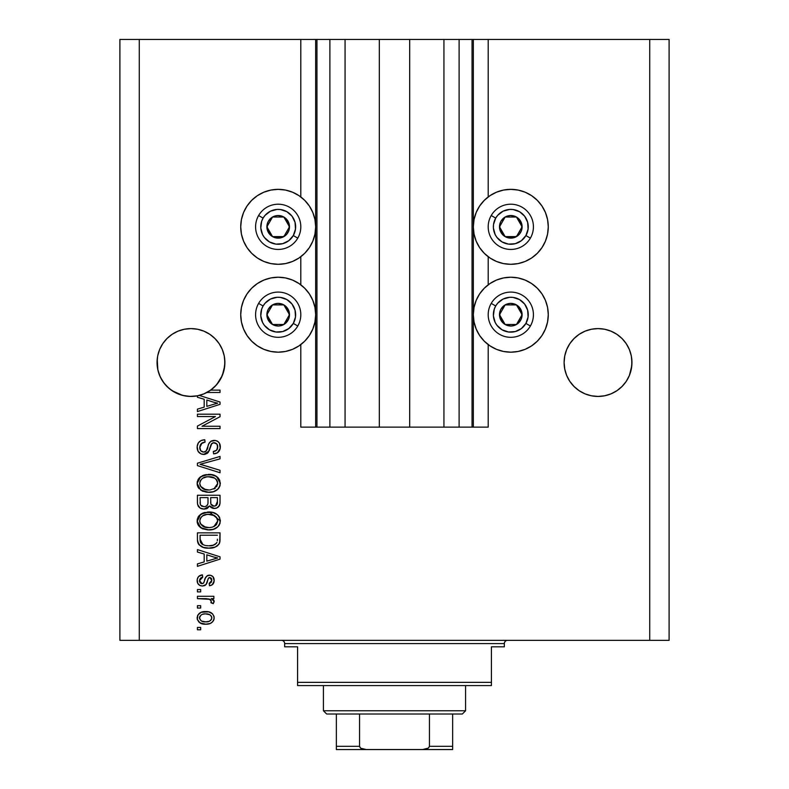 <?xml version="1.0" encoding="UTF-8"?>
<svg xmlns="http://www.w3.org/2000/svg" width="789" height="789" viewBox="0 0 789 789"><rect width="100%" height="100%" fill="white"/><g stroke="black" fill="none" stroke-linecap="round" stroke-linejoin="round"><path stroke-width="1.18" d="M316.862 427.125L300.806 427.125L300.806 344.586L300.806 427.125L315.669 427.125L315.669 39.45L300.806 39.45L300.806 196.944L300.806 39.45L139.278 39.45L139.278 640.352L649.722 640.352L649.722 39.45L473.331 39.45L473.331 427.125L472.039 427.125L472.039 39.45L409.688 39.45L409.688 427.125L379.312 427.125L379.312 39.45L316.961 39.45L316.961 427.125L315.669 427.125L315.669 39.45L316.961 39.45L316.961 427.125L329.891 427.125L329.891 39.45L329.891 427.125L345.069 427.125L345.069 39.45L345.069 427.125L379.312 427.125L379.312 39.45L409.688 39.45L409.688 427.125L443.931 427.125L443.931 39.45L443.931 427.125L459.109 427.125L459.109 39.45L459.109 427.125L472.039 427.125L316.961 427.125M300.806 284.819L300.806 256.711L300.806 284.819M316.862 39.45L139.278 39.45L139.278 640.352L119.898 640.352L119.898 39.45L119.898 640.352L669.102 640.352L649.722 640.352L649.722 39.45L669.102 39.45L669.102 640.352L669.102 39.45L488.194 39.45L488.194 196.944L488.194 39.45L472.039 39.45L472.039 427.125M472.138 39.45L473.331 39.45L473.331 427.125L488.194 427.125L488.194 344.586L488.194 427.125L472.138 427.125M488.194 284.819L488.194 256.711L488.194 284.819M472.039 39.45L316.961 39.45M197.546 329.24A33.917 33.917 0 0 0 191.007 328.599L197.585 329.25L203.947 331.173L197.585 329.25L203.947 331.173L209.815 334.309L214.953 338.53A33.917 33.917 0 0 0 203.957 331.183L209.815 334.309L214.953 338.53L219.174 343.669A33.917 33.917 0 0 0 219.164 343.659M190.928 328.599A33.917 33.917 0 0 0 184.389 329.24M177.989 331.173L172.12 334.309L177.989 331.173A33.917 33.917 0 0 0 172.12 334.309L177.989 331.173L184.35 329.25A33.917 33.917 0 0 0 178.008 331.163M172.12 334.309A33.917 33.917 0 0 0 166.962 338.55L162.761 343.669L159.625 349.537L157.701 355.898L159.625 349.537L162.761 343.669L166.982 338.53L172.12 334.309M616.88 334.309L622.018 338.53A33.917 33.917 0 0 0 611.041 331.183L604.65 329.25L611.011 331.173L616.88 334.309L611.011 331.173L616.88 334.309L622.018 338.53L626.239 343.669L629.375 349.537L631.299 355.898L629.375 349.537L631.299 355.898L631.95 362.516L631.792 359.192L631.792 365.84L629.375 375.495L626.239 381.363L622.018 386.502L616.88 390.723L611.011 393.859L604.65 395.782L598.032 396.443L591.415 395.782L585.053 393.859L579.185 390.723L585.053 393.859L579.185 390.723L585.053 393.859L591.415 395.782L585.053 393.859L591.415 395.782L598.032 396.443L591.415 395.782L598.032 396.443L604.65 395.782L611.011 393.859L604.65 395.782L611.011 393.859L616.88 390.723L611.011 393.859L604.65 395.782A33.917 33.917 0 0 1 569.826 381.363L566.689 375.495L564.766 369.134L564.105 362.516A33.917 33.917 0 0 1 598.032 328.599A33.917 33.917 0 0 1 631.95 362.516L631.299 369.134L629.375 375.495L626.239 381.363L622.018 386.502L616.88 390.723L611.011 393.859A33.917 33.917 0 0 0 616.86 390.733M610.992 331.163A33.917 33.917 0 0 0 604.69 329.26L611.011 331.173M591.375 329.25A33.917 33.917 0 0 0 585.063 331.173L591.415 329.25L598.032 328.599L604.611 329.24A33.917 33.917 0 0 0 598.072 328.599M591.415 329.25L585.053 331.173L591.415 329.25L598.032 328.599A33.917 33.917 0 0 0 591.454 329.24M585.043 331.183A33.917 33.917 0 0 0 574.027 338.55L569.826 343.669L566.689 349.537L564.766 355.898L566.689 349.537L569.826 343.669L574.047 338.53L579.185 334.309L574.047 338.53L579.185 334.309L585.053 331.173M574.047 386.502L569.826 381.363L574.047 386.502L579.185 390.723L574.047 386.502L569.826 381.363L566.689 375.495L564.766 369.134L564.105 362.516L564.766 355.898L566.689 349.537L569.826 343.669L574.047 338.53M214.953 338.53L219.174 343.669L222.311 349.537L224.234 355.898L222.311 349.537L224.234 355.898L224.895 362.516L223.938 370.505L221.127 378.039L216.63 384.707L210.683 390.121L220.042 390.121L220.042 392.478L206.886 392.478A33.917 33.917 0 0 1 199.262 395.407L220.042 402.045L220.042 404.333L197.428 411.562L197.428 409.126L204.183 407.144L204.183 399.244L197.428 397.271L197.428 395.822L190.001 396.423L182.614 395.388L175.631 392.774L169.388 388.691L164.191 383.336L160.285 376.984L157.869 369.933L157.208 359.192L157.05 362.516A33.917 33.917 0 0 1 190.968 328.599A33.917 33.917 0 0 1 224.895 362.516L224.727 359.192L224.727 365.84L222.311 375.495L219.174 381.363L214.953 386.502L209.815 390.723L203.947 393.859L197.585 395.782L190.968 396.443L184.35 395.782L177.989 393.859L172.12 390.723L177.959 393.849L182.555 395.378L172.12 390.723L166.982 386.502L162.761 381.363L159.625 375.495L157.701 369.134L157.05 362.516L157.701 355.898L159.625 349.537L162.761 343.669L166.982 338.53M510.808 264.305A37.477 37.477 0 0 1 473.331 226.828A37.477 37.477 0 0 1 510.808 189.35L518.117 190.07L525.149 192.21L531.628 195.672L537.299 200.327L541.964 206.008L545.426 212.488L547.556 219.52L548.276 226.828L547.556 234.136L545.426 241.168L541.964 247.647L537.299 253.328L531.628 257.993L525.149 261.455L518.117 263.585L510.808 264.305L503.49 263.585L496.459 261.455L489.979 257.993L484.308 253.328L479.643 247.647L476.181 241.168L474.051 234.136L473.331 226.828L474.051 219.52L476.181 212.488L479.643 206.008L484.308 200.327L489.979 195.672L496.459 192.21L503.49 190.07L510.808 189.35A37.477 37.477 0 0 1 548.276 226.828A37.477 37.477 0 0 1 510.808 264.305M525.149 349.33L518.117 351.46L510.808 352.18A37.477 37.477 0 0 1 473.331 314.703A37.477 37.477 0 0 1 510.808 277.225L518.117 277.945L525.149 280.075L531.628 283.547L537.299 288.202L541.964 293.883L545.426 300.362L547.556 307.394L548.276 314.703L547.556 322.011L545.426 329.043L541.964 335.522L537.299 341.203L531.628 345.858L525.149 349.33L518.117 351.46L510.808 352.18L503.49 351.46L496.459 349.33L489.979 345.858L484.308 341.203L479.643 335.522L476.181 329.043L474.051 322.011L473.331 314.703L474.051 307.394L476.181 300.362L479.643 293.883L484.308 288.202L489.979 283.547L496.459 280.075L503.49 277.945L510.808 277.225A37.477 37.477 0 0 1 548.276 314.703A37.477 37.477 0 0 1 510.808 352.18L505.917 351.855M278.192 264.305A37.477 37.477 0 0 1 240.724 226.828A37.477 37.477 0 0 1 278.192 189.35L285.51 190.07L292.541 192.21L299.021 195.672L304.692 200.327L309.357 206.008L312.819 212.488L314.949 219.52L315.669 226.828L314.949 234.136L312.819 241.168L309.357 247.647L304.692 253.328L299.021 257.993L292.541 261.455L285.51 263.585L278.192 264.305L270.883 263.585L263.851 261.455L257.372 257.993L251.701 253.328L247.036 247.647L243.574 241.168L241.444 234.136L240.724 226.828L241.444 219.52L243.574 212.488L247.036 206.008L251.701 200.327L257.372 195.672L263.851 192.21L270.883 190.07L278.192 189.35A37.477 37.477 0 0 1 315.669 226.828A37.477 37.477 0 0 1 278.192 264.305M265.37 279.493L270.883 277.945L278.192 277.225A37.477 37.477 0 0 1 315.669 314.703A37.477 37.477 0 0 1 278.192 352.18L273.31 351.855M209.815 390.723L203.947 393.859L197.585 395.782L203.947 393.859L210.683 390.121A33.917 33.917 -89.8 0 1 206.886 392.478L220.042 392.478L220.042 390.121L210.683 390.121A33.917 33.917 -89.8 0 1 206.886 392.478A33.917 33.917 0 0 1 197.428 395.822L197.428 397.271L204.183 399.244L204.183 407.144L197.428 409.126L197.428 411.562L220.042 404.333L220.042 402.045L199.262 395.407A33.917 33.917 0 0 1 157.05 362.516L157.208 365.83A33.917 33.917 0 0 0 157.208 365.84M190.968 328.599L184.35 329.25L190.968 328.599L197.585 329.25M197.428 416.553L215.436 416.553L197.428 416.553L197.428 414.205L220.042 414.205L220.042 416.71L202.014 426.247L220.042 426.247L220.042 428.595L197.428 428.595L197.428 426.08L215.436 416.553L197.428 426.08L197.428 428.595L220.042 428.595L220.042 426.247L202.014 426.247L220.042 416.71L220.042 414.205L197.428 414.205L197.428 416.553L197.428 414.205L220.042 414.205L220.042 416.71M204.578 454.395L201.057 453.922L198.039 451.269L197.161 446.564L198.394 442.816L200.958 440.607L204.775 439.759L205.061 442.106L201.234 443.655L199.804 446.998L200.702 450.716L203.651 452.097L206.215 450.953L208.819 443.812L210.771 441.357L215.407 440.449L217.892 441.495L219.46 443.25L220.239 448.27L217.468 452.758L213.582 453.853L213.286 451.505L216.541 450.253L217.695 446.988L216.857 443.99L213.474 442.728L211.225 444.237L208.247 452.422L206.984 453.567L203.72 454.444L209.124 450.953L211.797 443.438L214.085 442.698C216.531 443.004 217.734 444.434 217.695 446.988C217.586 449.789 216.117 451.298 213.286 451.505L213.582 453.853C217.872 453.527 220.131 451.209 220.338 446.909C220.19 442.876 218.119 440.686 214.144 440.351C210.594 440.735 208.523 442.767 207.931 446.446C207.704 449.513 206.284 451.397 203.651 452.097C201.047 451.762 199.755 450.243 199.775 447.521C199.992 444.217 201.747 442.412 205.061 442.106L204.775 439.759C199.982 440.045 197.428 442.56 197.132 447.324C197.26 451.653 199.459 454.02 203.72 454.444L204.144 454.425M203.148 465.125L220.042 470.303L220.042 472.749L197.428 465.618L197.428 463.192L220.042 456.427L220.042 458.853L200.071 464.287L220.042 470.303L220.042 472.749L220.042 470.303L200.071 464.287L220.042 458.853L220.042 456.427L197.428 463.192L197.428 465.618L197.428 463.192L220.042 456.427L220.042 458.853L201.096 464.031M197.132 483.371L198.049 479.584L199.203 477.996L204.381 474.948L212.596 474.82L217.281 477.01L219.766 480.323L220.092 485.422L217.902 489.17L213.444 491.705L207.645 492.297L202.438 491.113L198.019 487.138L197.132 483.371L200.593 490.028L208.71 492.326C215.289 492.504 219.164 489.515 220.338 483.391C219.135 477.138 215.16 474.14 208.434 474.416L200.682 476.704L197.132 483.371L197.349 485.304M197.132 520.967L198.049 517.18L199.203 515.592L204.381 512.544L212.596 512.416L217.281 514.606L219.766 517.919L220.092 523.008L217.902 526.766L213.444 529.301L207.645 529.892L202.438 528.709L198.019 524.724L197.132 520.967L200.593 527.624L208.71 529.922C215.289 530.09 219.164 527.111 220.338 520.977C219.135 514.724 215.16 511.736 208.434 512.012L200.682 514.3L197.151 521.45M197.428 552.044L204.183 554.016L197.428 552.044L197.428 549.598L220.042 556.827L220.042 559.115L197.428 566.344L197.428 563.898L204.183 561.926L204.183 554.016L204.183 561.926L197.428 563.898L197.428 566.344L220.042 559.115L220.042 556.827L197.428 549.598L197.428 552.044L197.428 549.598L220.042 556.827L220.042 559.115L197.428 566.344L197.428 563.898M200.662 629.78L197.428 629.78L197.428 627.433L200.662 627.433L200.662 629.78L200.662 627.433L197.428 627.433L197.428 629.78L197.428 627.433L200.662 627.433L200.662 629.78L197.428 629.78L200.662 629.78M285.51 351.46L278.192 352.18A37.477 37.477 0 0 1 240.724 314.703A37.477 37.477 0 0 1 278.192 277.225L285.51 277.945L292.541 280.075L299.021 283.547L304.692 288.202L309.357 293.883L312.819 300.362L314.949 307.394L315.669 314.703L314.949 322.011L312.819 329.043L309.357 335.522L304.692 341.203L299.021 345.858L292.541 349.33L285.51 351.46L278.192 352.18L270.883 351.46L263.851 349.33L257.372 345.858L251.701 341.203L247.036 335.522L243.574 329.043L241.444 322.011L240.724 314.703L241.444 307.394L243.574 300.362L247.036 293.883L251.701 288.202L257.372 283.547L263.851 280.075L270.883 277.945M519.32 278.201L523.63 279.493M205.821 624.198L199.982 622.915L197.309 619.385L197.871 615.035L201.264 612.254L208.621 611.84L212.547 613.842L213.997 616.406L213.997 619.345L212.576 621.88L210.15 623.497L205.821 624.198C210.555 624.395 213.336 622.294 214.174 617.886C213.316 613.418 210.476 611.317 205.653 611.574C200.85 611.327 198.009 613.438 197.132 617.886C198.029 622.403 200.919 624.503 205.821 624.198L205.061 624.188M200.662 608.043L197.428 608.043L197.428 605.696L200.662 605.696L200.662 608.043L200.662 605.696L197.428 605.696L197.428 608.043L197.428 605.696L200.662 605.696L200.662 608.043L197.428 608.043L200.662 608.043M210.022 599.334L197.428 598.644L197.428 596.297L213.878 596.297L213.878 598.644L211.255 598.644L214.105 600.893L213.286 603.644L210.939 602.757L211.196 600.784L210.357 599.541L205.959 598.644L209.312 599.068L211.235 601.169L210.939 602.757L213.286 603.644L214.174 601.425L211.255 598.644L213.878 598.644L213.878 596.297L197.428 596.297L197.428 598.644L197.428 596.297L213.878 596.297L213.878 598.644M200.662 591.898L197.428 591.898L197.428 589.541L200.662 589.541L200.662 591.898L200.662 589.541L197.428 589.541L197.428 591.898L197.428 589.541L200.662 589.541L200.662 591.898L197.428 591.898L200.662 591.898M202.438 586.02L199.755 585.399L197.714 583.268L197.211 579.392L198.562 576.542L202.418 574.856L202.714 577.213L200.347 578.219L199.489 580.625L200.298 582.972L202.033 583.673L203.621 583.012L205.456 577.952L207.201 575.773L210.466 575.24L212.991 576.68L214.154 580.862L212.271 584.767L209.47 585.724L209.174 583.377L211.146 582.499L211.817 580.448L211.146 578.09L209.41 577.548L208.335 578.445L206.028 584.58L202.438 586.02C205.416 585.754 207.103 584.047 207.507 580.882L208.444 578.248L209.815 577.499L211.817 580.448L209.174 583.377L209.47 585.724C212.547 585.29 214.115 583.505 214.174 580.369C214.125 577.203 212.566 575.467 209.48 575.151C206.521 575.723 204.834 577.647 204.44 580.921L203.532 583.13L202.033 583.673L199.489 580.625L202.714 577.213L202.418 574.856C199.075 575.289 197.309 577.154 197.132 580.457C197.26 583.909 199.025 585.763 202.438 586.02L202.438 586.02M197.428 539.528C198.355 545.672 202.162 548.542 208.858 548.128L203.237 547.349L198.71 544.38L197.467 540.544L197.428 532.861L220.042 532.861L219.963 541.047L218.918 544.262L215.131 547.093L208.858 548.128C213.671 548.503 217.261 546.738 219.628 542.832L220.042 532.861L197.428 532.861L197.428 539.528L197.428 532.861L220.042 532.861M197.428 502.228C197.467 506.597 199.676 508.885 204.065 509.073L200.15 508.096L198.226 506.193L197.497 503.589L197.428 495.265L220.042 495.265L219.983 503.471L218.642 506.706L216.689 508.037L213.661 508.451L211.048 507.485L209.618 505.956L207.349 508.372L204.065 509.073L209.618 505.956L214.361 508.481C218.129 508.146 220.023 506.074 220.042 502.277L220.042 495.265L197.428 495.265L197.428 502.228L197.428 495.265L220.042 495.265L219.983 503.451M139.278 39.45L119.898 39.45L139.278 39.45M270.883 351.46L263.851 349.33M243.574 329.043L241.444 322.011L240.724 314.703L241.444 307.394L243.574 300.362M285.51 277.945L292.541 280.075M257.372 257.993L251.701 253.328M243.574 241.168L241.444 234.136L240.724 226.828L241.444 219.52L243.574 212.488M545.426 300.362L547.556 307.394L548.276 314.703L547.556 322.011L545.426 329.043M496.459 280.075L503.49 277.945M545.426 212.488L547.556 219.52L548.276 226.828L547.556 234.136L545.426 241.168M537.299 253.328L531.628 257.993M197.151 617.511L197.871 615.025M197.556 615.667L197.861 615.045M198.789 613.842L199.933 612.905M202.724 611.84L204.173 611.633M209.766 612.146L210.505 612.432M211.383 612.895L212.527 613.822M213.868 615.962L214.125 617.126M214.125 618.655L213.75 620.095M213.454 620.696L211.472 622.807M210.85 623.172L210.14 623.497M208.326 624L207.28 624.138M202.073 623.774L198.818 621.998M197.477 619.927L197.181 618.675M211.265 616.041L209.627 614.661L205.663 613.921C208.917 613.645 210.979 614.947 211.817 617.826C211.028 620.785 208.977 622.126 205.663 621.85L209.016 621.367M201.698 621.111L205.663 621.85C202.398 622.126 200.337 620.825 199.489 617.945L200.84 620.558M203.029 614.187L204.627 613.96M211.669 618.862L211.6 616.682M210.476 615.213L209.982 614.858M208.71 621.466L210.407 620.608M209.667 621.081L211.482 619.316L211.787 617.323M210.683 620.361L211.482 619.316M200.84 615.203L199.489 617.945C200.278 614.986 202.339 613.645 205.663 613.921L206.679 613.95M213.158 599.65L213.878 600.399M214.174 601.425L214.105 602.037M213.286 603.644L211.058 602.372M210.939 602.757L211.215 601.573M211.196 600.784L210.357 599.541M197.428 598.644L205.959 598.644M200.357 575.398L198.956 576.187M199.41 575.871L200.317 575.408M200.386 575.378L201.363 575.073M202.418 574.856L202.714 577.213L201.432 577.518M199.548 579.826L199.568 581.532M201.294 583.574L202.448 583.643M204.262 581.493L203.532 583.13L202.033 583.673L203.7 582.884M204.736 579.954L204.992 579.165M205.939 577.025L207.201 575.773M206.965 575.94L207.704 575.506M207.783 575.467L208.592 575.23M209.48 575.151L207.734 575.497M213.395 577.232L213.918 578.416M214.066 579.047L214.154 579.876M213.898 582.341L213.533 583.249M212.991 584.087L212.28 584.757M211.383 585.251L210.446 585.546M209.47 585.724L209.174 583.377L210.249 583.11M211.156 582.489L211.748 579.461M211.639 578.998L211.432 578.505M211.146 578.1L209.815 577.499L208.444 578.248M208.237 578.653L207.852 579.728M207.773 580.004L208.306 578.515M207.211 581.838L206.688 583.308M206.521 583.712L206.028 584.58M205.623 585.004L204.41 585.704M200.317 585.655L198.532 584.462M199.222 585.063L198 583.791M197.447 582.607L197.201 581.532M197.447 582.598L197.635 583.11M207.507 580.882L207.98 579.353M208.7 577.933L209.41 577.548M214.154 580.862L214.174 580.369M204.065 582.065L203.838 582.617M202.033 583.673L200.396 583.061M199.676 581.947L199.528 581.296M202.073 577.321L202.714 577.213M214.036 558.957L217.685 557.971L213.405 556.926L217.685 557.971L216.354 558.306M206.826 554.795L213.405 556.926L206.826 554.795L206.826 561.147L206.826 554.795M217.685 557.971L206.826 561.147L217.685 557.971M219.944 541.244L219.845 541.954M219.628 542.832L219.322 543.572M218.918 544.262L216.561 546.382M217.725 545.564L216.945 546.156M215.88 546.757L213.079 547.724M212.083 547.911L210.505 548.079M207.665 548.108L206.886 548.049M206.018 547.961L204.834 547.763M203.227 547.339L202.487 547.073M199.361 545.13L198.374 543.848M198.197 543.493L197.852 542.635M197.832 542.566L197.595 541.55M197.566 541.412L197.467 540.564M203.128 547.31L204.815 547.763M220.032 540.011L220.042 539.232M217.32 540.8L217.399 539.183M216.334 543.355L216.955 542.378C214.993 544.972 212.31 546.106 208.898 545.781L213.444 545.179L216.334 543.355L212.892 545.347M205.396 545.465L206.264 545.613M202.96 544.706L200.071 539.242L200.199 541.007L200.071 535.208L217.399 535.208L200.071 535.208L200.071 539.242M200.248 541.293L200.505 542.221M200.702 542.684L202.191 544.292M201.945 544.114L204.706 545.307M202.211 513.373L204.371 512.544M208.434 512.012L207.408 512.041M209.499 512.031L220.338 520.977L220.279 519.941M220.092 523.008L219.766 523.995M216.541 527.861L215.594 528.423M215.358 528.551L214.46 528.946M214.036 529.113L213.454 529.291M212.754 529.488L211.787 529.675M210.771 529.823L209.766 529.902M207.645 529.892L201.876 528.433M201.037 527.92L199.834 527.003M199.114 526.283L198.029 524.744M198 524.695L197.358 522.939M197.329 522.851L197.211 522.14M197.191 521.943L197.349 522.9M197.211 519.823L197.339 519.063M197.358 519.004L199.203 515.582M199.203 515.592L201.55 513.738M198.562 516.361L198.049 517.18M202.438 528.709L203.098 528.985M212.783 529.478L217.202 527.387M218.642 525.938L219.322 524.912M219.312 516.973L218.05 515.316M212.596 512.416L212.083 512.317M216.61 524.389L217.695 520.996L216.442 517.259L214.628 515.671L208.404 514.359C213.622 513.994 216.719 516.203 217.695 520.996L213.898 526.588L216.097 525.03M212.665 527.042L210.091 527.525M200.574 523.945L203.532 526.598L208.779 527.575C203.73 527.831 200.722 525.622 199.775 520.947L200.574 523.945L205.663 527.289L203.878 526.756M202.635 515.828L200.534 518.048L199.775 520.947C200.662 516.41 203.532 514.211 208.404 514.359L205.959 514.556M202.605 515.848L206.886 514.428L203.513 515.325M217.626 521.904L217.646 520.198M212.645 527.052L216.078 525.06M199.972 522.496L200.209 523.225M200.534 518.048L199.972 519.428M219.598 505.207L219.372 505.71M219.421 505.611L216.709 508.027M216.669 508.047L215.545 508.372M212.941 508.333L211.087 507.514M206.402 508.757L205.771 508.915M204.065 509.073L204.913 509.033M202.694 508.974L201.382 508.658M201.175 508.58L200.159 508.096M200.12 508.077L197.644 504.556M197.585 504.279L197.447 502.918M217.734 507.475L218.642 506.706M208 501.952L208 501.952C208.197 504.881 206.876 506.469 204.055 506.725C206.876 506.469 208.197 504.881 208 501.952L208 497.612L208 501.952M207.941 503.283L208 502.396M201.57 506.084L204.055 506.725L200.653 505.157M217.33 503.145L217.399 501.459C217.754 504.27 216.62 505.828 213.987 506.134L216.354 505.394L217.281 503.56M211.314 504.98L213.987 506.134L210.86 504.082L210.643 497.612L217.399 497.612L217.399 501.459L217.399 497.612L210.643 497.612L210.86 504.082L212.823 505.996M215.555 505.857L217.399 501.459M200.071 497.612L208 497.612L200.071 497.612L200.357 504.556L200.071 497.612M200.475 504.822L201.836 506.242L204.499 506.706L206.58 505.986L207.793 504.161M200.159 503.727L200.357 504.556M210.643 501.765L210.683 502.928M212.981 506.035L213.484 506.114M213.987 506.134L214.825 506.065M202.221 475.777L204.371 474.948M206.373 474.544L205.781 474.633M210.584 474.514L216.442 476.388M216.531 476.438L220.338 483.391M220.092 485.413L219.756 486.418M218.671 488.312L217.902 489.18M213.424 491.715L215.594 490.827M215.358 490.955L214.46 491.36M214.036 491.517L213.464 491.695M212.783 491.882L209.766 492.306M209.736 492.306L208.71 492.326M206.58 492.218L201.876 490.837M199.114 488.697L198.029 487.148M198.009 487.109L197.358 485.343M197.339 485.255L197.211 484.545M197.201 482.257L197.339 481.477M197.358 481.418L199.183 478.006M199.913 477.315L200.682 476.704M202.438 491.113L203.098 491.389M216.541 490.275L217.202 489.791M217.823 489.259L219.322 487.316M219.766 480.323L218.05 477.72M216.61 486.793L217.695 483.401L216.442 479.663L214.628 478.085L208.404 476.763C213.622 476.398 216.719 478.617 217.695 483.401L213.898 489.002L215.427 488.075L210.091 489.93M200.574 486.349L203.532 489.002L208.779 489.979C203.73 490.235 200.722 488.026 199.775 483.351L200.574 486.349L205.663 489.693L203.878 489.16M202.635 478.233L200.534 480.452L199.775 483.351C200.662 478.815 203.532 476.615 208.404 476.763L205.959 476.96M202.605 478.262L206.886 476.832L203.513 477.739M216.896 480.333L216.442 479.663M199.972 484.91L200.209 485.629M200.544 480.452L200.209 481.112M197.428 465.618L220.042 472.749L197.428 465.618M197.25 445.795L197.615 444.335M197.911 443.645L198.443 442.737M199.242 441.82L200.179 441.061M204.006 439.798L204.775 439.759L205.061 442.106L204.016 442.254M203 442.53L202.053 442.984M202.014 443.004L199.775 447.521M199.854 448.556L199.972 449.197M203.227 452.077L204.617 451.979M204.627 451.979L205.505 451.594M206.462 450.618L207.093 449.227M206.757 450.055L207.122 449.128M207.142 449.089L208.266 445.302M210.791 441.347L211.817 440.785M216.61 440.785L217.902 441.505M219.45 443.24L219.884 444.138M219.993 444.463L220.249 445.647M220.239 448.29L219.273 450.953M218.523 451.9L217.468 452.758M217.468 452.768L216.403 453.31M215.584 453.576L214.993 453.714M213.582 453.853L213.286 451.505L214.154 451.397M214.519 451.318L215.012 451.17M215.219 451.091L216.541 450.263M217.172 449.405L217.517 445.42M217.517 445.41L217.33 444.828M214.085 442.698L212.902 442.846M211.225 444.227L210.643 445.736M210.426 446.485L210.841 445.134M210.091 447.836L209.775 449.02M208.197 452.482L205.189 454.296M202.339 454.316L201.047 453.922M198.818 452.353L197.832 450.864M197.161 448.014L197.22 448.685M201.797 440.262L200.998 440.587M209.775 449.01L210.288 447.028M217.951 441.544L217.32 441.12M207.931 446.446L207.389 448.31M200.593 444.493L201.234 443.655M220.042 426.247L220.042 428.595L197.428 428.595L197.428 426.08M220.042 402.045L220.042 404.333L197.428 411.562L197.428 409.126M214.036 404.175L217.685 403.189L213.405 402.143L217.685 403.189L216.354 403.524M215.358 403.79L206.826 406.365L206.826 400.013L213.405 402.143L206.826 400.013L206.826 406.365L215.358 403.79M216.285 403.544L213.04 404.481M220.042 390.121L220.042 392.478M202.645 621.476L206.176 621.84M200.09 616.012L199.637 616.929M199.518 617.432L199.528 618.448M206.787 545.672L208.188 545.771M208.898 545.781L210.042 545.751M213.444 545.179L214.509 544.735M214.914 544.509L215.486 544.134M217.508 519.399L217.251 518.639M216.896 517.919L216.442 517.259M210.012 514.418L206.886 514.428M199.775 520.947L199.824 521.726M207.211 527.506L209.44 527.565M200.071 502.277L200.13 503.431M217.626 484.298L217.646 482.602M217.508 481.813L217.251 481.043M210.012 476.822L206.886 476.832M200.199 481.132L199.962 481.852M199.775 483.351L199.824 484.14M207.211 489.92L209.44 489.969M184.34 395.782L189.952 396.423L184.35 395.782M190.968 396.443L190.08 396.423L190.968 396.443M210.742 390.082L214.973 386.482M631.299 355.898L631.792 359.192M622.018 338.53L626.239 343.669L629.375 349.537M598.032 328.599L604.65 329.25M564.273 359.192L564.766 355.898M224.727 365.84A33.917 33.917 0 0 0 224.727 365.83L224.895 362.516A33.917 33.917 0 0 1 210.683 390.121M224.234 355.898L224.727 359.192M219.174 343.669L222.311 349.537M157.208 359.192L157.701 355.898M166.982 386.502L162.8 381.412M216.699 384.628L222.311 375.495L224.234 369.134A33.917 33.917 0 0 1 160.295 377.004M214.953 386.502L216.551 384.785M197.428 395.822L203.947 393.859M160.275 376.964A33.917 33.917 0 0 1 157.701 369.134L159.625 375.495M564.273 365.84L564.273 365.83A33.917 33.917 0 0 0 564.273 365.84L564.105 362.516A33.917 33.917 0 0 0 598.032 396.443A33.917 33.917 0 0 0 631.95 362.516L631.792 365.869A33.917 33.917 0 0 0 631.792 365.83M626.219 381.393A33.917 33.917 0 0 1 616.899 390.703L622.018 386.502L626.239 381.363L629.375 375.495L631.299 369.134A33.917 33.917 0 0 1 626.259 381.334M579.185 390.723L585.053 393.859M569.826 381.363A33.917 33.917 0 0 1 564.766 369.134L566.689 375.495M288.093 229.274L289.504 226.828A11.302 11.302 0 0 1 287.985 232.479L286.673 231.729L288.093 229.274L286.673 231.729L287.985 232.479L289.119 229.757L289.119 223.898L286.19 218.829L283.853 217.034L278.192 215.525L275.272 215.91L272.54 217.034L268.408 221.176L267.274 223.898L267.274 229.757L270.203 234.826L272.54 236.621L275.272 237.755L281.121 237.755L286.19 234.826L287.985 232.479A11.302 11.302 0 0 1 266.889 226.828A11.302 11.302 0 0 1 283.853 217.034L272.54 217.034L266.889 226.828L272.54 236.621L283.853 236.621L286.673 231.729L283.853 236.621L272.54 236.621L266.889 226.828L272.54 217.034L283.853 217.034A11.302 11.302 0 0 1 289.504 226.828L283.853 217.034L289.504 226.828L288.093 229.274M263.092 218.109A17.447 17.447 0 0 1 286.92 211.718A17.447 17.447 0 0 1 293.301 235.556L297.778 238.14A22.615 22.615 0 0 0 289.504 207.241A22.615 22.615 0 0 0 258.614 215.525L263.092 218.109L265.084 215.328L270.479 211.186L277.057 209.42L280.47 209.529L286.92 211.718L292.038 216.206L295.047 222.311L295.49 229.106L293.301 235.556L288.813 240.665L282.709 243.683L275.923 244.126L269.473 241.937L264.354 237.45L262.55 234.54L260.784 227.972L261.672 221.226L263.092 218.109L258.614 215.525A22.615 22.615 0 0 1 289.504 207.241A22.615 22.615 0 0 1 297.778 238.14A22.615 22.615 0 0 1 266.889 246.415A22.615 22.615 0 0 1 258.614 215.525A22.615 22.615 0 0 0 266.889 246.415A22.615 22.615 0 0 0 297.778 238.14L293.301 235.556A17.447 17.447 0 0 1 269.473 241.937A17.447 17.447 0 0 1 263.092 218.109M520.701 229.274L522.111 226.828A11.302 11.302 0 0 1 520.592 232.479L519.28 231.729L520.701 229.274L519.28 231.729L520.592 232.479L521.726 229.757L521.726 223.898L518.797 218.829L516.46 217.034L510.808 215.525L507.879 215.91L505.147 217.034L501.015 221.176L499.881 223.898L499.881 229.757L502.81 234.826L505.147 236.621L507.879 237.755L513.728 237.755L518.797 234.826L520.592 232.479A11.302 11.302 0 0 1 499.496 226.828A11.302 11.302 0 0 1 516.46 217.034L505.147 217.034L499.496 226.828L505.147 236.621L516.46 236.621L519.28 231.729L516.46 236.621L505.147 236.621L499.496 226.828L505.147 217.034L516.46 217.034A11.302 11.302 0 0 1 522.111 226.828L516.46 217.034L522.111 226.828L520.701 229.274M495.699 218.109A17.447 17.447 0 0 1 519.527 211.718A17.447 17.447 0 0 1 525.908 235.556L530.386 238.14A22.615 22.615 0 0 0 522.111 207.241A22.615 22.615 0 0 0 491.222 215.525L495.699 218.109L497.691 215.328L503.086 211.186L509.664 209.42L513.077 209.529L519.527 211.718L524.646 216.206L527.654 222.311L528.097 229.106L525.908 235.556L521.421 240.665L515.316 243.683L508.53 244.126L502.08 241.937L496.962 237.45L495.157 234.54L493.391 227.972L493.51 224.549L495.699 218.109L491.222 215.525A22.615 22.615 0 0 1 522.111 207.241A22.615 22.615 0 0 1 530.386 238.14A22.615 22.615 0 0 1 499.496 246.415A22.615 22.615 0 0 1 491.222 215.525A22.615 22.615 0 0 0 499.496 246.415A22.615 22.615 0 0 0 530.386 238.14L525.908 235.556A17.447 17.447 0 0 1 502.08 241.937A17.447 17.447 0 0 1 495.699 218.109M520.701 317.148L522.111 314.703A11.302 11.302 0 0 1 520.592 320.354L519.28 319.594L520.701 317.148L519.28 319.594L520.592 320.354L521.726 317.632L521.726 311.773L518.797 306.704L516.46 304.909L510.808 303.4L507.879 303.785L505.147 304.909L501.015 309.051L499.881 311.773L499.881 317.632L502.81 322.701L505.147 324.496L510.808 326.015L513.728 325.62L516.46 324.496L520.592 320.354A11.302 11.302 0 0 1 499.496 314.703A11.302 11.302 0 0 1 516.46 304.909L505.147 304.909L499.496 314.703L505.147 324.496L516.46 324.496L519.28 319.594L516.46 324.496L505.147 324.496L499.496 314.703L505.147 304.909L516.46 304.909A11.302 11.302 0 0 1 522.111 314.703L516.46 304.909L522.111 314.703L520.701 317.148M495.699 305.984A17.447 17.447 0 0 1 519.527 299.593A17.447 17.447 0 0 1 525.908 323.421L530.386 326.015A22.615 22.615 0 0 0 522.111 295.116A22.615 22.615 0 0 0 491.222 303.4L495.699 305.984L497.691 303.203L503.086 299.061L509.664 297.295L513.077 297.404L519.527 299.593L524.646 304.081L527.654 310.185L528.097 316.981L525.908 323.421L521.421 328.54L515.316 331.558L508.53 332.001L502.08 329.812L496.962 325.324L495.157 322.415L493.391 315.847L494.289 309.091L495.699 305.984L491.222 303.4A22.615 22.615 0 0 1 522.111 295.116A22.615 22.615 0 0 1 530.386 326.015A22.615 22.615 0 0 1 499.496 334.289A22.615 22.615 0 0 1 491.222 303.4A22.615 22.615 0 0 0 499.496 334.289A22.615 22.615 0 0 0 530.386 326.015L525.908 323.421A17.447 17.447 0 0 1 502.08 329.812A17.447 17.447 0 0 1 495.699 305.984M288.093 317.148L289.504 314.703A11.302 11.302 0 0 1 287.985 320.354L286.673 319.594L288.093 317.148L286.673 319.594L287.985 320.354L289.119 317.632L289.119 311.773L286.19 306.704L283.853 304.909L278.192 303.4L275.272 303.785L272.54 304.909L268.408 309.051L267.274 311.773L267.274 317.632L270.203 322.701L272.54 324.496L278.192 326.015L281.121 325.62L283.853 324.496L287.985 320.354A11.302 11.302 0 0 1 266.889 314.703A11.302 11.302 0 0 1 283.853 304.909L272.54 304.909L266.889 314.703L272.54 324.496L283.853 324.496L286.673 319.594L283.853 324.496L272.54 324.496L266.889 314.703L272.54 304.909L283.853 304.909A11.302 11.302 0 0 1 289.504 314.703L283.853 304.909L289.504 314.703L288.093 317.148M263.092 305.984A17.447 17.447 0 0 1 286.92 299.593A17.447 17.447 0 0 1 293.301 323.421L297.778 326.015A22.615 22.615 0 0 0 289.504 295.116A22.615 22.615 0 0 0 258.614 303.4L263.092 305.984L265.084 303.203L270.479 299.061L277.057 297.295L280.47 297.404L286.92 299.593L292.038 304.081L295.047 310.185L295.49 316.981L293.301 323.421L288.813 328.54L282.709 331.558L275.923 332.001L269.473 329.812L264.354 325.324L262.55 322.415L260.784 315.847L261.672 309.091L263.092 305.984L258.614 303.4A22.615 22.615 0 0 1 289.504 295.116A22.615 22.615 0 0 1 297.778 326.015A22.615 22.615 0 0 1 266.889 334.289A22.615 22.615 0 0 1 258.614 303.4A22.615 22.615 0 0 0 266.889 334.289A22.615 22.615 0 0 0 297.778 326.015L293.301 323.421A17.447 17.447 0 0 1 269.473 329.812A17.447 17.447 0 0 1 263.092 305.984M281.426 640.352A3.235 3.235 0 0 1 284.661 643.587L284.661 646.812L297.581 646.812L297.581 682.357L491.419 682.357L491.419 646.812L504.339 646.812L504.339 643.587A3.235 3.235 0 0 1 507.574 640.352A3.235 3.235 0 0 0 504.339 643.587L284.661 643.587A3.235 3.235 0 0 0 281.426 640.352M503.52 646.812L491.419 646.812L491.419 685.582L297.581 685.582L491.419 685.582L491.419 682.357L297.581 682.357L297.581 646.812L284.661 646.812L284.661 643.587L504.339 643.587L504.339 646.812L503.52 646.812L504.339 646.812M297.581 682.357L297.581 685.582L297.581 682.357M284.661 646.812L285.48 646.812M452.649 746.907L452.649 746.315L429.443 746.315L429.443 714.015L462.344 714.015L465.579 710.781L323.421 710.781L326.656 714.015L429.443 714.015L326.656 714.015L323.421 710.781L465.579 710.781L465.579 685.582L465.579 710.781L462.344 714.015L429.443 714.015L429.443 746.315L428.466 748.051L422.667 749.55L366.333 749.55L360.829 748.258M323.421 685.582L323.421 710.781L323.421 685.582M452.649 746.315L452.649 714.015L452.649 749.52L452.649 746.315L429.443 746.315L428.466 748.051L423.683 749.52L336.351 749.55L366.333 749.55L362.338 748.978L360.534 748.041L359.557 746.315L359.557 714.015L359.557 746.315L336.351 746.315L336.351 749.55M359.656 746.907L359.557 746.315L336.351 746.315L336.351 748.978L336.351 747.291M336.351 714.015L336.351 746.315L336.351 714.015M452.649 749.55L422.667 749.55L452.649 749.52"/></g></svg>
